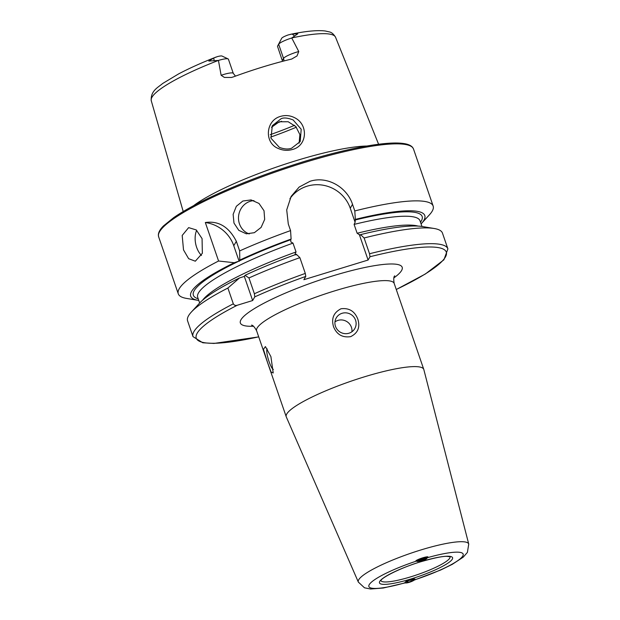 <?xml version="1.0" encoding="UTF-8"?>
<svg xmlns="http://www.w3.org/2000/svg" width="620" height="620" viewBox="0 0 620 620"><rect width="100%" height="100%" fill="white"/><g stroke="black" fill="none" stroke-linecap="round" stroke-linejoin="round"><path stroke-width="0.93" d="M278.473 148.567C263.872 143.018 265.546 120.21 280.69 116.351C285.44 114.995 290.036 115.428 294.492 117.653C308.621 124.349 307.435 145.778 292.469 149.49C287.711 150.854 283.046 150.544 278.473 148.567M281.085 118.73L272.296 125.721L271.01 138.26L279.341 147.351C284.146 149.188 288.238 149.474 291.609 148.219L300.212 141.554L301.196 129.255L293.159 119.97C287.765 117.847 283.743 117.436 281.085 118.73M202.066 238.607L196.261 229.942L188.643 227.625L182.187 235.445L183.512 249.899L188.65 258.695L195.316 261.198L202.353 253.27L202.066 238.607M196.672 230.291A17.112 10.447 -101.2 0 0 196.625 247.295A17.112 10.447 -101.2 0 0 201.5 255.456M264.019 210.738L259.013 203.453L251.085 199.919L242.854 201.027L236.328 206.305L233.136 214.357L233.98 223.084L238.785 230.338L246.318 233.817L254.363 232.686L261.097 227.424L264.67 219.434L264.019 210.738M253.968 200.609A17.112 15.965 -82 0 0 239.46 223.859A17.112 15.965 -82 0 0 249.225 233.934M414.958 579.088L410.595 579.638C406.309 581.118 404.496 582.164 405.162 582.754M405.077 582.777A49.856 8.602 -19 0 1 369.257 584.614A49.856 8.602 -19 0 1 418.082 560.55L417.089 561.511L421.453 560.968C425.739 559.488 427.552 558.45 426.886 557.853A49.856 8.602 -19 0 1 462.83 555.923A49.856 8.602 -19 0 1 414.462 579.902M286.293 416.927A72.742 12.547 -19 0 1 286.231 416.764A72.742 12.547 -19 0 1 364.467 376.813A72.742 12.547 -19 0 1 423.778 369.404A72.742 12.547 -19 0 1 423.832 369.567L468.736 544.081A58.381 10.075 -19 0 0 421.096 549.894A58.381 10.075 -19 0 0 358.344 582.095L286.293 416.927M267.267 348.952A10.695 2.062 -107 0 0 269.057 361.561A10.695 2.062 -107 0 0 273.374 369.404M267.53 362.437L263.438 349.354L265.414 346.588L270.909 356.639L273.211 372.969L271.056 372.031L267.53 362.437M351.935 331.739A10.695 10.331 30.2 0 0 334.963 321.873M355.554 320.183A10.695 10.331 30.2 0 0 336.272 317.874A10.695 10.331 30.2 0 0 344.55 333.606A10.695 10.331 30.2 0 0 355.554 320.183M333.529 326.686C331.165 318.494 333.669 312.519 341.039 308.752C349.2 307.784 354.803 311.279 357.849 319.238C360.298 327.275 357.895 333.079 350.641 336.652C342.395 337.83 336.691 334.506 333.529 326.686M228.113 58.916A12.322 2.124 161 0 0 218.442 60.435L208.816 61.062L213.745 58.024L217.403 56.614A7.401 1.279 161 0 1 222.006 56.048L228.113 58.916A12.322 2.124 161 0 1 228.416 59.202L233.283 73.354A12.322 2.124 161 0 0 223.239 74.609A12.322 2.124 161 0 0 221.131 75.291L224.417 77.438L231.462 77.469L233.174 76.965A98.534 16.996 -19 0 1 263.089 66.875A98.534 16.996 -19 0 1 291.695 59.047L297.019 55.947L298.755 51.522L291.757 37.991L297.794 33.813L292.136 34.023L288.323 34.898A7.401 1.279 -19 0 0 281.705 38.262L277.497 46.268L282.542 61.334M221.131 75.291L218.442 60.435M299.111 143.166L299.886 134.579L295.825 126.573L288.207 121.752L279.31 121.776L271.49 127.309M281.596 121.264A72.742 12.547 -19 0 1 275.218 123.737M193.587 205.685A103.633 17.879 -19 0 1 296.414 160.572A103.633 17.879 -19 0 1 366.823 146.033M218.349 60.435L218.341 60.435A97.472 16.817 -19 0 0 151.264 100.742L183.218 211.536M198.772 300.452A123.799 21.359 -19 0 1 198.323 300.382L186.581 298.422A134.78 23.25 -19 0 1 178.281 293.826A134.78 23.25 -19 0 1 218.581 261.012L205.328 222.518C218.597 220.612 228.935 226.874 236.336 241.32L239.646 250.929A134.78 23.25 -19 0 1 290.563 230.609L288.292 224.006L286.711 209.917L291.137 196.408L299.173 187.054L310 181.304C327.151 175.638 346.952 187.077 352.517 204.337L354.795 210.94A134.78 23.25 -19 0 1 433.155 206.065A134.78 23.25 -19 0 1 429.443 214.799L421.399 223.564A123.799 21.359 -19 0 1 421.081 223.905M151.264 100.742C150.42 90.807 158.162 87.397 162.657 83.498L178.537 73.951C189.116 68.363 201.539 62.767 215.806 57.156L216.171 57.017M233.322 303.815A134.78 23.25 -19 0 0 193.014 336.629L187.589 320.858A134.78 23.25 -19 0 1 191.293 312.124A134.78 23.25 -19 0 1 227.889 288.044L233.322 303.815C234.228 305.296 235.546 305.776 237.266 305.249L252.642 300.537L254.781 296.872A132.215 22.808 -19 0 1 305.784 276.404L305.303 273.42L299.871 257.649L296.36 254.285A123.799 21.359 -19 0 0 245.024 275.319L248.961 277.962A134.78 23.25 -19 0 1 299.871 257.649M191.293 312.124L199.346 303.351A123.799 21.359 -19 0 1 239.537 277.946L227.889 288.044M244.117 276.466L239.537 277.946M198.323 300.382A123.799 21.359 -19 0 1 234.298 262.725L239.274 260.974A120.985 20.871 -19 0 1 290.733 239.723L291.113 239.064L290.563 230.609M218.581 261.012L234.298 262.725M354.795 210.94L355.345 219.395L355.105 222.317L354.097 224.409L357.143 233.252L360.204 235.274L360.584 234.616L364.103 237.979L369.536 253.751L370.008 256.734L368.094 260.036L303.862 279.705L305.784 276.404M248.961 277.962L254.386 293.74L254.781 296.872M364.103 237.979A134.78 23.25 -19 0 1 434.163 228.493A134.78 23.25 -19 0 1 442.463 233.097L447.896 248.868A134.78 23.25 -19 0 0 369.536 253.751M360.584 234.616A123.799 21.359 -19 0 1 422.421 226.54L434.163 228.493M244.52 276.195L245.024 275.319M295.972 254.944L295.035 254.06L296.042 251.968L292.997 243.118L290.873 241.978L290.733 239.723M239.646 250.929L239.785 260.098A123.799 21.359 -19 0 1 291.113 239.064M239.785 260.098L239.274 260.974M355.345 219.395A123.799 21.359 -19 0 1 421.399 223.564M359.267 234.391L368.094 260.036M289.912 198.718A34.232 33.061 -149.8 0 1 322.524 185.124A34.232 33.061 -149.8 0 1 350.254 208.227L355.105 222.317M205.328 222.518A34.232 33.061 -149.8 0 1 233.771 245.729L239.149 261.353M244.319 276.365L252.642 300.537M281.705 38.262L277.497 46.268M282.317 60.504L283.534 58.412L278.667 44.26A12.322 2.124 -19 0 1 291.757 37.991M417.159 561.271A5.216 0.705 161.4 0 0 417.353 561.425A5.216 0.705 161.4 0 0 422.336 560.317A5.216 0.705 161.4 0 0 426.971 558.202A5.216 0.705 161.4 0 0 427.002 558.155A5.216 0.705 161.4 0 0 423.925 558.372A5.216 0.705 161.4 0 0 418.027 560.581M419.911 560.79L425.584 558.589L420.833 559.589L418.632 560.72L419.911 560.79L419.709 560.17M427.978 556.962A6.417 0.86 161.4 0 0 422.212 557.992A6.417 0.86 161.4 0 0 415.873 560.852M423.111 558.891L423.39 559.721M407.131 580.94A5.216 1.101 160.5 0 0 405.511 582.947A5.216 1.101 160.5 0 0 406.96 582.878A5.216 1.101 160.5 0 0 414.64 579.723A5.216 1.101 160.5 0 0 413.455 578.956M408.58 580.646L406.464 582.017L407.828 582.32L411.3 581.25L413.416 579.886L412.06 579.584L408.58 580.646M410.843 579.956L411.3 581.25M407.487 581.351L407.828 582.32M450.019 556.737A36.557 6.309 -19 0 1 410.704 576.84A36.557 6.309 -19 0 1 380.882 580.545M410.99 578.956A38.665 6.673 -19 0 1 379.75 581.413A38.665 6.673 -19 0 1 421.058 561.65A38.665 6.673 -19 0 1 452.298 559.193A38.665 6.673 -19 0 1 410.99 578.956M292.136 34.023L294.624 36.053M296.36 127.185A85.576 14.764 -19 0 1 270.661 137.09M294.562 125.317A84.289 14.539 -19 0 1 270.258 134.672M178.281 293.826L158.642 236.809A134.78 23.25 -19 0 1 303.622 162.773A134.78 23.25 -19 0 1 413.517 149.048L433.155 206.065M286.231 416.764L256.618 330.778A72.742 12.547 -19 0 1 334.862 290.819A72.742 12.547 -19 0 1 394.173 283.41C393.483 279.147 393.669 276.621 394.723 275.838M253.464 326.252A85.576 14.764 -19 0 1 252.797 309.597A85.576 14.764 -19 0 1 332.413 275.993A85.576 14.764 -19 0 1 393.871 277.907M291.819 37.928A97.472 16.817 -19 0 1 335.567 37.278L378.603 144.258M258.703 336.831A132.215 22.808 -19 0 1 237.266 305.249M198.199 298.786A120.985 20.871 -19 0 1 237.972 261.601M370.008 256.734A132.215 22.808 -19 0 1 445.594 250.844A132.215 22.808 -19 0 1 396.257 289.47M254.386 293.74A134.78 23.25 -19 0 1 305.303 273.42M357.143 233.252A117.56 20.282 -19 0 1 418.058 226.083M202.5 300.305A117.56 20.282 -19 0 1 296.042 251.968M199.656 303.017L197.695 297.313A117.56 20.282 -19 0 1 292.997 243.118M354.097 224.409A117.56 20.282 -19 0 1 420.004 220.759L421.964 226.471M354.966 220.054A120.985 20.871 -19 0 1 420.507 222.239M352.517 204.337L350.254 208.227M236.336 241.32L233.771 245.729M213.745 58.024L214.148 60.698M298.755 51.522A12.322 2.124 -19 0 0 283.534 58.412A5.991 5.789 -149.8 0 1 283.813 61M380.843 580.366L380.843 580.646C381.401 577.677 401.783 567.277 420.996 561.704C434.504 557.845 443.215 556.07 447.136 556.372L450.12 556.791M158.642 236.809L158.356 235.05C158.441 232.244 160.169 229.183 163.541 225.866L173.608 217.69C179.94 213.296 187.922 208.591 197.571 203.585C227.47 188.302 262.647 174.391 303.079 161.828C346.719 148.412 385.857 141.12 402.861 143.429C407.596 143.964 410.866 145.312 412.672 147.483L413.517 149.048M358.344 582.095L364.498 587.814L370.59 589L383.269 588.016L405.24 582.878M414.168 580.134L440.797 569.966L452.282 564.339L463.241 557.148L467.403 552.397L468.736 544.081M290.431 34.34C305.761 31.132 317.378 30.024 325.298 31L329.243 31.891C331.522 32.271 333.63 34.061 335.567 37.278M193.014 336.629L202.779 342.775L213.954 343.441L258.718 336.885M396.273 289.517L425.367 273.994L443.912 259.796L447.896 248.868M423.778 369.404L394.173 283.41M256.618 330.778C254.533 326.996 252.836 325.12 251.519 325.144M233.283 73.354L235.468 76.128M405.511 582.947L404.837 582.854"/></g></svg>
